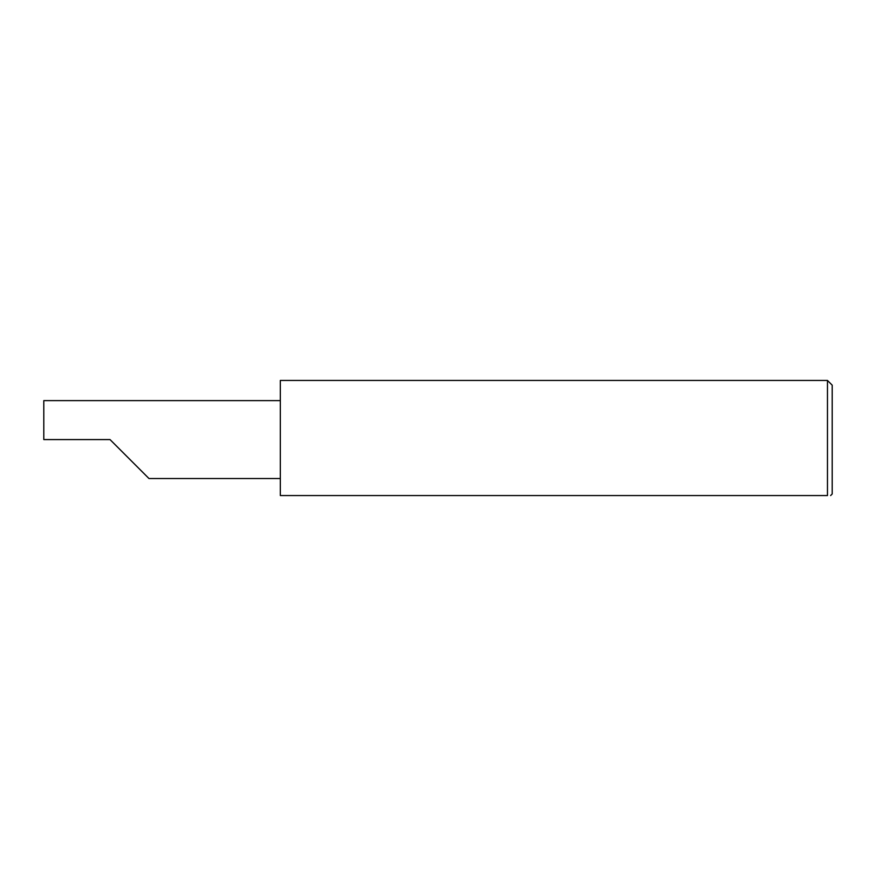 <?xml version="1.0" encoding="UTF-8"?>
<svg xmlns="http://www.w3.org/2000/svg" width="876" height="876" viewBox="0 0 876 876"><rect width="100%" height="100%" fill="white"/><g stroke="black" fill="none" stroke-linecap="round" stroke-linejoin="round"><path stroke-width="1.31" d="M110.026 439.577L148.975 478.526L110.026 439.577L148.975 478.526L110.026 439.577L43.8 439.577L43.8 400.628L280.32 400.628M827.47 380.447L280.32 380.447L280.32 495.553L827.47 495.553C831.631 495.553 831.631 495.553 827.47 495.553C831.631 495.553 831.631 495.553 827.47 495.553L827.47 380.447L832.2 385.177L832.2 493.976L830.623 495.553M148.975 478.526L280.32 478.526"/></g></svg>
